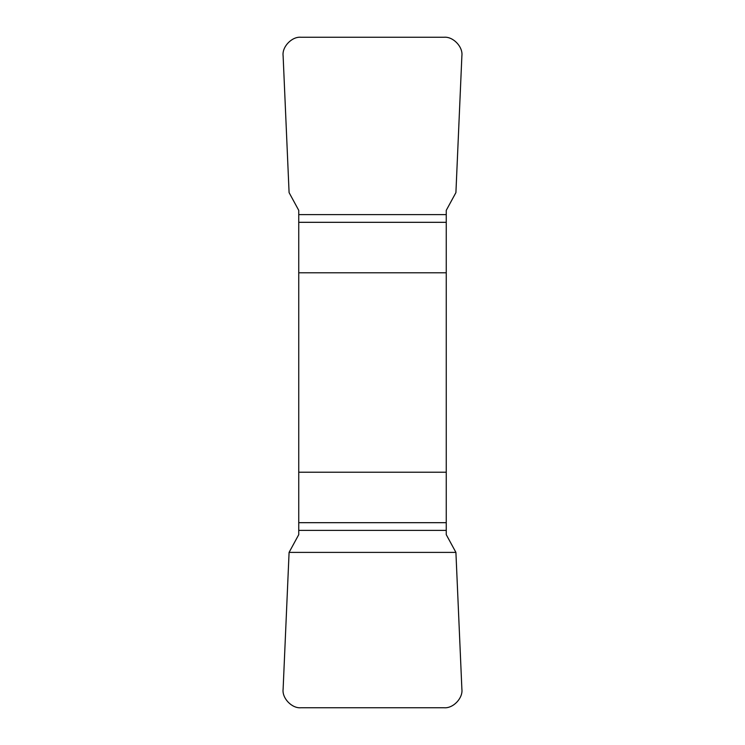 <?xml version="1.0" encoding="UTF-8"?>
<svg xmlns="http://www.w3.org/2000/svg" width="745" height="745" viewBox="0 0 745 745"><rect width="100%" height="100%" fill="white"/><g stroke="black" fill="none" stroke-linecap="round" stroke-linejoin="round"><path stroke-width="1.12" d="M298.745 214.625L446.255 214.625L446.255 210.351L455.912 192.61L461.881 55.912C463.157 46.87 453.109 36.365 444.02 37.25L300.98 37.25C291.891 36.365 281.843 46.87 283.119 55.912L289.088 192.61L298.745 210.351L298.745 534.649L289.088 552.39L283.119 689.088C281.843 698.13 291.891 708.635 300.98 707.75L444.02 707.75C453.109 708.635 463.157 698.13 461.881 689.088L455.912 552.39L446.255 534.649L446.255 530.375L298.745 530.375M446.255 214.625L446.255 530.375M298.745 272.782L446.255 272.782M446.255 472.218L298.745 472.218M455.912 552.39L289.088 552.39L283.119 689.088C281.843 698.13 291.891 708.635 300.98 707.75L444.02 707.75C453.109 708.635 463.157 698.13 461.881 689.088L455.912 552.39M446.255 522.683L298.745 522.683M298.745 222.317L446.255 222.317"/></g></svg>
